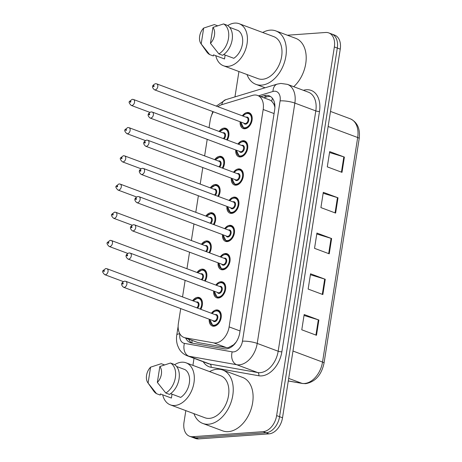 <?xml version="1.0" encoding="UTF-8"?>
<svg xmlns="http://www.w3.org/2000/svg" width="462" height="462" viewBox="0 0 462 462"><rect width="100%" height="100%" fill="white"/><g stroke="black" fill="none" stroke-linecap="round" stroke-linejoin="round"><path stroke-width="0.69" d="M198.521 285.372A8.449 5.654 110.5 0 1 197.863 285.193A8.449 5.654 110.5 0 1 197.245 284.892M197.014 272.476A8.449 5.654 110.5 0 1 202.09 269.127A8.449 5.654 110.5 0 1 203.771 269.363A8.449 5.654 110.5 0 1 205.238 281.115M202.939 257.161A8.449 5.654 110.5 0 1 202.281 256.982A8.449 5.654 110.5 0 1 201.663 256.687M201.432 244.265A8.449 5.654 110.5 0 1 206.508 240.921A8.449 5.654 110.5 0 1 208.189 241.152A8.449 5.654 110.5 0 1 209.656 252.905M207.357 228.956A8.449 5.654 110.5 0 1 206.699 228.777A8.449 5.654 110.5 0 1 206.081 228.476M205.85 216.06A8.449 5.654 110.5 0 1 210.926 212.711A8.449 5.654 110.5 0 1 212.607 212.947A8.449 5.654 110.5 0 1 214.073 224.699M211.775 200.745A8.449 5.654 110.5 0 1 211.117 200.566A8.449 5.654 110.5 0 1 210.499 200.271M210.268 187.849A8.449 5.654 110.5 0 1 215.344 184.505A8.449 5.654 110.5 0 1 217.019 184.736A8.449 5.654 110.5 0 1 218.491 196.489M216.193 172.54A8.449 5.654 110.5 0 1 215.535 172.361A8.449 5.654 110.5 0 1 214.917 172.06M214.686 159.644A8.449 5.654 110.5 0 1 219.762 156.295A8.449 5.654 110.5 0 1 221.437 156.531A8.449 5.654 110.5 0 1 222.903 168.284M220.611 144.335A8.449 5.654 110.5 0 1 219.947 144.15A8.449 5.654 110.5 0 1 219.329 143.855M219.098 131.439A8.449 5.654 110.5 0 1 224.18 128.09A8.449 5.654 110.5 0 1 225.854 128.321A8.449 5.654 110.5 0 1 227.321 140.073M194.109 313.577A8.449 5.654 110.5 0 1 193.445 313.398A8.449 5.654 110.5 0 1 192.827 313.103M192.596 300.681A8.449 5.654 110.5 0 1 197.672 297.337A8.449 5.654 110.5 0 1 199.353 297.568A8.449 5.654 110.5 0 1 200.82 309.321M215.852 285.071A8.449 5.654 110.5 0 1 220.928 281.728A8.449 5.654 110.5 0 1 222.603 281.959A8.449 5.654 110.5 0 1 225.329 290.656A8.449 5.654 110.5 0 1 218.376 298.019A8.449 5.654 110.5 0 1 216.701 297.788A8.449 5.654 110.5 0 1 213.635 291.008M220.27 256.866A8.449 5.654 110.5 0 1 225.346 253.517A8.449 5.654 110.5 0 1 227.021 253.748A8.449 5.654 110.5 0 1 229.741 262.451A8.449 5.654 110.5 0 1 222.794 269.814A8.449 5.654 110.5 0 1 221.119 269.583A8.449 5.654 110.5 0 1 218.052 262.803M224.682 228.655A8.449 5.654 110.5 0 1 229.764 225.312A8.449 5.654 110.5 0 1 231.439 225.543A8.449 5.654 110.5 0 1 234.159 234.24A8.449 5.654 110.5 0 1 227.212 241.603A8.449 5.654 110.5 0 1 225.531 241.372A8.449 5.654 110.5 0 1 222.47 234.592M229.1 200.45A8.449 5.654 110.5 0 1 234.182 197.101A8.449 5.654 110.5 0 1 235.857 197.338A8.449 5.654 110.5 0 1 238.577 206.035A8.449 5.654 110.5 0 1 231.629 213.398A8.449 5.654 110.5 0 1 229.949 213.167A8.449 5.654 110.5 0 1 226.888 206.387M233.518 172.239A8.449 5.654 110.5 0 1 238.594 168.896A8.449 5.654 110.5 0 1 240.275 169.127A8.449 5.654 110.5 0 1 242.995 177.824A8.449 5.654 110.5 0 1 236.047 185.187A8.449 5.654 110.5 0 1 234.367 184.956A8.449 5.654 110.5 0 1 231.306 178.176M237.936 144.034A8.449 5.654 110.5 0 1 243.012 140.685A8.449 5.654 110.5 0 1 244.693 140.922A8.449 5.654 110.5 0 1 247.413 149.619A8.449 5.654 110.5 0 1 240.465 156.982A8.449 5.654 110.5 0 1 238.785 156.751A8.449 5.654 110.5 0 1 235.724 149.971M242.354 115.823A8.449 5.654 110.5 0 1 247.43 112.48A8.449 5.654 110.5 0 1 249.11 112.711A8.449 5.654 110.5 0 1 251.83 121.408A8.449 5.654 110.5 0 1 244.877 128.771A8.449 5.654 110.5 0 1 243.203 128.54A8.449 5.654 110.5 0 1 240.136 121.76M211.434 313.282A8.449 5.654 110.5 0 1 216.511 309.933A8.449 5.654 110.5 0 1 218.185 310.164A8.449 5.654 110.5 0 1 220.911 318.867A8.449 5.654 110.5 0 1 213.958 326.23A8.449 5.654 110.5 0 1 212.283 325.993A8.449 5.654 110.5 0 1 209.217 319.219M180.711 308.581L178.384 323.423A15.841 10.597 -69.5 0 0 183.963 337.468L197.898 342.544L226.415 347.603L228.24 347.672L233.587 344.808L236.255 341.944M183.963 337.468A15.841 10.597 -69.5 0 0 185.216 337.809L213.733 342.873A15.841 10.597 -69.5 0 0 215.627 342.966A15.841 10.597 -69.5 0 0 229.129 326.894L263.173 109.5A15.841 10.597 -69.5 0 0 257.6 95.455A15.841 10.597 -69.5 0 0 252.483 95.391L221.72 104.695A15.841 10.597 -69.5 0 0 217.897 106.699M274.867 105.261A5.278 3.534 -69.5 0 0 273.573 103.661L271.731 101.23L269.837 100.017L257.6 95.455M273.573 103.661A15.841 10.597 110.5 0 1 274.896 107.45M213.38 111.775A15.841 10.597 -69.5 0 0 210.181 120.391L209.038 127.679M207.213 139.333L204.62 155.89M202.795 167.539L200.202 184.095M198.377 195.749L195.784 212.306M193.965 223.955L191.372 240.511M189.547 252.165L186.954 268.722M185.129 280.37L182.536 296.927M287.37 35.222L325.641 32.479A15.841 10.597 110.5 0 1 328.782 32.912L331.722 34.009A15.841 10.597 110.5 0 1 337.3 48.054L279.574 416.695A15.841 10.597 110.5 0 1 266.066 432.761L195.674 437.803A15.841 10.597 110.5 0 1 192.527 437.37A15.841 10.597 110.5 0 0 195.674 437.803L266.066 432.761A15.841 10.597 110.5 0 0 279.574 416.695L337.3 48.054A15.841 10.597 110.5 0 0 331.722 34.009L334.667 35.112A15.841 10.597 110.5 0 1 340.246 49.151L282.519 417.792A15.841 10.597 110.5 0 1 269.011 433.858L198.614 438.9A15.841 10.597 110.5 0 1 195.466 438.467L189.587 436.272A15.841 10.597 110.5 0 1 184.009 422.228L185.822 410.631M329.539 152.518L343.832 156.889A4.222 0.918 8.9 0 1 344.386 157.08L329.683 151.594L327.292 166.869L341.996 172.355L344.386 157.08M323.157 193.249L337.451 197.626A4.222 0.918 8.9 0 1 338.011 197.811L323.302 192.325L320.911 207.6L335.614 213.086L338.011 197.811M304.025 315.454L318.318 319.825A4.222 0.918 8.9 0 1 318.872 320.01L304.169 314.524L301.778 329.799L316.482 335.285L318.872 320.01M310.4 274.717L324.694 279.094A4.222 0.918 8.9 0 1 325.254 279.279L310.545 273.793L308.154 289.068L322.857 294.554L325.254 279.279M316.782 233.986L331.075 238.357A4.222 0.918 8.9 0 1 331.629 238.548L316.926 233.062L314.535 248.337L329.239 253.823L331.629 238.548M185.724 338.126A15.841 10.597 -69.5 0 0 190.292 342.648A15.841 10.597 -69.5 0 0 191.545 342.989L224.336 348.81A15.841 10.597 -69.5 0 0 226.23 348.902A15.841 10.597 -69.5 0 0 239.738 332.836L274.659 109.823A15.841 10.597 -69.5 0 0 269.08 95.778A15.841 10.597 -69.5 0 0 263.969 95.715L260.839 96.662M328.782 32.912A15.841 10.597 110.5 0 1 334.361 46.957L276.634 415.598A15.841 10.597 110.5 0 1 263.126 431.664L192.729 436.706A15.841 10.597 110.5 0 1 189.587 436.272M192.914 365.373L194.017 358.31M234.956 96.899L238.929 71.523M263.779 97.759L266.909 96.812A15.841 10.597 110.5 0 1 270.489 96.494M191.834 343.041A15.841 10.597 110.5 0 1 188.669 339.224M209.598 371.598A28.511 19.081 110.5 0 1 217.088 369.242A28.511 19.081 110.5 0 1 222.748 370.027A28.511 19.081 110.5 0 1 231.936 399.387A28.511 19.081 110.5 0 1 208.477 424.232A28.511 19.081 110.5 0 1 202.818 423.452A28.511 19.081 110.5 0 1 193.913 413.646M222.748 370.027L242.602 377.431A28.511 19.081 110.5 0 1 251.784 406.791A28.511 19.081 110.5 0 1 228.326 431.641A28.511 19.081 110.5 0 1 222.667 430.855L202.818 423.452M174.665 364.697A22.442 15.015 110.5 0 1 181.618 362.202A22.442 15.015 110.5 0 1 186.071 362.82A22.442 15.015 110.5 0 1 193.301 385.926A22.442 15.015 110.5 0 1 174.838 405.486A22.442 15.015 110.5 0 1 170.38 404.868A22.442 15.015 110.5 0 1 162.688 394.802M186.071 362.82L220.628 375.716A22.442 15.015 110.5 0 1 227.853 398.822A22.442 15.015 110.5 0 1 209.396 418.376A22.442 15.015 110.5 0 1 204.937 417.764L170.38 404.868M172.031 394.173L171.419 398.059L160.395 393.947L160.216 395.062L156.543 393.688A16.898 11.307 110.5 0 1 153.748 391.112L147.857 382.761A10.562 7.069 110.5 0 1 150.577 367.174L148.088 383.073A10.562 7.069 110.5 0 1 147.857 382.761M156.543 393.688L148.088 383.073M150.577 367.174L161.238 363.692L164.432 364.882M170.617 393.641L180.682 397.401A15.841 10.597 110.5 0 0 189.345 383.05A15.841 10.597 110.5 0 0 185.031 369.629L176.6 366.482M159.84 366.51A10.562 7.069 110.5 0 1 157.351 382.409L159.84 366.51L170.501 363.028A16.898 11.307 110.5 0 1 175.381 377.512A16.898 11.307 110.5 0 1 165.806 393.023L169.479 394.398A16.898 11.307 110.5 0 0 179.054 378.88A16.898 11.307 110.5 0 0 174.18 364.397L170.501 363.028M157.351 382.409L165.806 393.023M262.705 32.496A28.511 19.081 110.5 0 1 270.189 30.14A28.511 19.081 110.5 0 1 275.854 30.919A28.511 19.081 110.5 0 1 285.037 60.279A28.511 19.081 110.5 0 1 261.579 85.129A28.511 19.081 110.5 0 1 255.919 84.344A28.511 19.081 110.5 0 1 247.014 74.544M275.854 30.919L295.703 38.329A28.511 19.081 110.5 0 1 306.173 59.303A28.511 19.081 110.5 0 1 293.716 86.712M227.766 25.589A22.442 15.015 110.5 0 1 234.719 23.1A22.442 15.015 110.5 0 1 239.172 23.718A22.442 15.015 110.5 0 1 246.402 46.824A22.442 15.015 110.5 0 1 227.939 66.378A22.442 15.015 110.5 0 1 223.487 65.766A22.442 15.015 110.5 0 1 215.789 55.7M239.172 23.718L273.729 36.608A22.442 15.015 110.5 0 1 280.96 59.719A22.442 15.015 110.5 0 1 262.497 79.273A22.442 15.015 110.5 0 1 258.039 78.655L223.487 65.766M225.133 55.065L224.526 58.957L213.496 54.839L213.323 55.954L209.644 54.585A16.898 11.307 110.5 0 1 206.849 52.01L200.958 43.659A10.562 7.069 110.5 0 1 203.678 28.067L201.189 43.965A10.562 7.069 110.5 0 1 200.958 43.659M209.644 54.585L201.189 43.965M203.678 28.067L214.345 24.584L217.533 25.774M223.718 54.539L233.784 58.293A15.841 10.597 110.5 0 0 242.446 43.942A15.841 10.597 110.5 0 0 238.138 30.521L229.706 27.373M212.942 27.408A10.562 7.069 110.5 0 1 210.453 43.307L212.942 27.408L223.602 23.92A16.898 11.307 110.5 0 1 228.482 38.404A16.898 11.307 110.5 0 1 218.907 53.921L222.586 55.29A16.898 11.307 110.5 0 0 232.155 39.778A16.898 11.307 110.5 0 0 227.281 25.294L223.602 23.92M210.453 43.307L218.907 53.921M226.415 347.603L213.733 342.873M272.453 98.319A15.841 10.487 73.2 0 0 271.731 101.23M191.973 340.459A15.841 11.683 100.1 0 0 192.094 343.087M233.587 344.808A15.841 11.683 100.1 0 0 233.524 345.229M240.032 330.959L229.129 326.894M197.898 342.544L185.216 337.809M274.076 113.565L263.173 109.5M288.288 380.936L301.986 383.362A21.119 14.131 -69.5 0 0 304.51 383.489A21.119 14.131 -69.5 0 0 322.522 362.064A5.278 1.149 8.9 0 1 324.029 363.144C321.465 375.005 315.35 381.849 305.688 383.662L302.494 383.5L288.282 380.983M302.494 383.5A5.278 3.892 100.1 0 1 301.986 383.362L288.686 378.401M292.972 351.033L322.522 362.064L357.686 137.52A21.119 14.131 -69.5 0 0 350.248 118.792C357.392 122.17 360.372 128.771 359.193 138.6A5.278 1.149 -171.1 0 0 357.686 137.52L328.13 126.496M340.246 49.151L334.361 46.957M282.519 417.792L276.634 415.598M269.011 433.858L263.126 431.664M198.614 438.9L192.729 436.706M331.075 238.357L328.684 253.615M324.694 279.094L322.309 294.346M318.318 319.825L315.927 335.083M337.451 197.626L335.066 212.884M343.832 156.889L341.441 172.147M179.862 333.847A10.562 7.069 -69.5 0 0 184.425 343.376L232.19 351.853A10.562 7.069 -69.5 0 0 233.454 351.917A10.562 7.069 -69.5 0 0 242.458 341.199L280.093 100.872A10.562 7.069 -69.5 0 0 274.278 91.222A10.562 7.069 -69.5 0 0 272.967 91.47L258.576 95.819M280.093 100.872A10.562 2.293 -171.1 0 1 294.854 103.09L257.219 343.416A21.119 14.131 110.5 0 1 239.212 364.841A21.119 14.131 110.5 0 1 236.683 364.714L257.64 372.534A21.119 14.131 -69.5 0 0 260.164 372.661A21.119 14.131 -69.5 0 0 278.176 351.23L315.806 110.903A21.119 14.131 -69.5 0 0 308.373 92.181L287.416 84.361A21.119 14.131 110.5 0 1 294.854 103.09L315.806 110.903A2.639 0.572 8.9 0 0 319.496 111.457L281.866 351.784A2.639 0.572 8.9 0 1 278.176 351.23L257.219 343.416A10.562 2.293 -171.1 0 0 242.458 341.199M287.416 84.361L280.873 83.431L277.258 84.101A10.562 6.994 73.2 0 0 272.967 91.47M281.866 351.784A23.758 15.899 110.5 0 1 261.602 375.889A23.758 15.899 110.5 0 1 258.76 375.75L211.001 367.273A23.758 15.899 110.5 0 1 203.222 361.74M303.384 90.321L303.465 90.298A23.758 15.899 110.5 0 1 319.496 111.457M232.19 351.853A10.562 7.79 100.1 0 0 236.683 364.714L188.923 356.237L209.875 364.056L257.64 372.534A2.639 1.946 -79.9 0 1 258.76 375.75M184.425 343.376A10.562 7.79 100.1 0 0 188.923 356.237A21.119 14.131 110.5 0 1 187.254 355.786L208.206 363.606A21.119 14.131 -69.5 0 0 209.875 364.056A2.639 1.946 -79.9 0 1 211.001 367.273M277.258 84.101L225.727 99.688A10.562 6.994 73.2 0 0 221.731 104.689M179.828 333.789A10.562 2.293 -171.1 0 0 176.796 334.892C176.213 338.559 176.472 342.076 177.575 345.455L179.037 348.706C180.971 352.05 183.714 354.412 187.254 355.786M266.909 96.812L263.969 95.715M218.792 323.209A7.918 5.301 110.5 0 1 214.408 325.854A7.918 5.301 110.5 0 1 212.832 325.641L209.788 319.433M209.939 319.485A7.392 4.943 -69.5 0 0 214.12 325.208A7.392 4.943 -69.5 0 0 220.42 317.712A7.392 4.943 -69.5 0 0 216.349 310.955A7.392 4.943 -69.5 0 0 212.156 313.548M215.148 314.668A3.696 2.472 110.5 0 1 215.794 314.518A3.696 2.472 110.5 0 1 217.827 317.896A3.696 2.472 110.5 0 1 214.674 321.644A3.696 2.472 110.5 0 1 212.936 320.605M123.55 287.254L213.762 320.911A3.17 2.119 -69.5 0 0 214.391 320.998A3.17 2.119 -69.5 0 0 216.996 318.237A3.17 2.119 -69.5 0 0 215.973 314.974L125.762 281.318A3.17 2.119 110.5 0 1 126.784 284.58A3.17 2.119 110.5 0 1 124.174 287.341A3.17 2.119 110.5 0 1 123.55 287.254C120.669 284.8 120.998 282.767 124.544 281.139L125.762 281.318M122.898 283.091A0.526 0.352 -69.5 0 0 122.736 284.107A0.526 0.352 -69.5 0 0 122.898 283.091M216.799 310.579A7.918 5.301 110.5 0 1 218.37 310.799A7.918 5.301 110.5 0 1 221.281 316.539M197.961 297.984A7.918 5.301 110.5 0 1 199.538 298.198A7.918 5.301 110.5 0 1 202.448 303.944M200.133 309.066A7.392 4.943 -69.5 0 0 201.49 301.761A7.392 4.943 -69.5 0 0 197.517 298.354A7.392 4.943 -69.5 0 0 193.318 300.953M196.315 302.067A3.696 2.472 110.5 0 1 196.956 301.917A3.696 2.472 110.5 0 1 199.03 304.112A3.696 2.472 110.5 0 1 197.609 308.125M104.712 274.653C102.674 272.626 102.108 271.286 103.014 270.64L105.711 268.543L106.924 268.717A3.17 2.119 110.5 0 1 107.946 271.979A3.17 2.119 110.5 0 1 105.342 274.74A3.17 2.119 110.5 0 1 104.712 274.653L123.227 281.56M103.904 271.512A0.526 0.352 -69.5 0 0 104.06 270.489A0.526 0.352 -69.5 0 0 103.904 271.512M196.829 307.831A3.17 2.119 -69.5 0 0 198.296 304.77A3.17 2.119 -69.5 0 0 197.141 302.379L106.924 268.717M223.21 294.999A7.918 5.301 110.5 0 1 218.826 297.649A7.918 5.301 110.5 0 1 217.25 297.43L214.206 291.222M214.356 291.279A7.392 4.943 -69.5 0 0 218.538 297.002A7.392 4.943 -69.5 0 0 224.838 289.501A7.392 4.943 -69.5 0 0 220.767 282.744A7.392 4.943 -69.5 0 0 216.574 285.343M219.565 286.457A3.696 2.472 110.5 0 1 220.212 286.307A3.696 2.472 110.5 0 1 222.245 289.686A3.696 2.472 110.5 0 1 219.092 293.439A3.696 2.472 110.5 0 1 217.354 292.394M127.962 259.043L218.18 292.706A3.17 2.119 -69.5 0 0 218.809 292.793A3.17 2.119 -69.5 0 0 221.413 290.032A3.17 2.119 -69.5 0 0 220.391 286.769L130.18 253.107A3.17 2.119 110.5 0 1 131.202 256.37A3.17 2.119 110.5 0 1 128.592 259.13A3.17 2.119 110.5 0 1 127.962 259.043C125.087 256.595 125.416 254.556 128.962 252.933L130.18 253.107M127.316 254.88A0.526 0.352 -69.5 0 0 127.154 255.902A0.526 0.352 -69.5 0 0 127.316 254.88M221.217 282.374A7.918 5.301 110.5 0 1 222.788 282.588A7.918 5.301 110.5 0 1 225.699 288.334M227.627 266.793A7.918 5.301 110.5 0 1 223.238 269.438A7.918 5.301 110.5 0 1 221.668 269.225L218.624 263.017M218.774 263.069A7.392 4.943 -69.5 0 0 222.955 268.792A7.392 4.943 -69.5 0 0 229.256 261.296A7.392 4.943 -69.5 0 0 225.185 254.539A7.392 4.943 -69.5 0 0 220.992 257.138M223.983 258.252A3.696 2.472 110.5 0 1 224.63 258.102A3.696 2.472 110.5 0 1 226.663 261.48A3.696 2.472 110.5 0 1 223.51 265.228A3.696 2.472 110.5 0 1 221.766 264.189M132.38 230.838L222.592 264.495A3.17 2.119 -69.5 0 0 223.221 264.582A3.17 2.119 -69.5 0 0 225.831 261.821A3.17 2.119 -69.5 0 0 224.809 258.558L134.598 224.902A3.17 2.119 110.5 0 1 135.62 228.164A3.17 2.119 110.5 0 1 133.01 230.925A3.17 2.119 110.5 0 1 132.38 230.838C129.499 228.384 129.834 226.351 133.379 224.723L134.598 224.902M131.734 226.675A0.526 0.352 -69.5 0 0 131.572 227.691A0.526 0.352 -69.5 0 0 131.734 226.675M225.635 254.164A7.918 5.301 110.5 0 1 227.206 254.383A7.918 5.301 110.5 0 1 230.116 260.123M232.045 238.583A7.918 5.301 110.5 0 1 227.656 241.233A7.918 5.301 110.5 0 1 226.085 241.014L223.042 234.806M223.192 234.863A7.392 4.943 -69.5 0 0 227.368 240.587A7.392 4.943 -69.5 0 0 233.674 233.085A7.392 4.943 -69.5 0 0 229.602 226.328A7.392 4.943 -69.5 0 0 225.41 228.927M228.401 230.041A3.696 2.472 110.5 0 1 229.042 229.891A3.696 2.472 110.5 0 1 231.081 233.27A3.696 2.472 110.5 0 1 227.928 237.023A3.696 2.472 110.5 0 1 226.184 235.978M136.798 202.627L227.009 236.29A3.17 2.119 -69.5 0 0 227.639 236.377A3.17 2.119 -69.5 0 0 230.249 233.616A3.17 2.119 -69.5 0 0 229.227 230.353L139.016 196.691A3.17 2.119 110.5 0 1 140.032 199.954A3.17 2.119 110.5 0 1 137.428 202.714A3.17 2.119 110.5 0 1 136.798 202.627C133.916 200.179 134.251 198.14 137.797 196.517L139.016 196.691M136.146 198.464A0.526 0.352 -69.5 0 0 135.99 199.486A0.526 0.352 -69.5 0 0 136.146 198.464M230.053 225.958A7.918 5.301 110.5 0 1 231.624 226.172A7.918 5.301 110.5 0 1 234.534 231.918M236.463 210.377A7.918 5.301 110.5 0 1 232.074 213.022A7.918 5.301 110.5 0 1 230.503 212.809L227.46 206.601M227.61 206.653A7.392 4.943 -69.5 0 0 231.785 212.376A7.392 4.943 -69.5 0 0 238.092 204.88A7.392 4.943 -69.5 0 0 234.02 198.123A7.392 4.943 -69.5 0 0 229.822 200.722M232.819 201.836A3.696 2.472 110.5 0 1 233.46 201.686A3.696 2.472 110.5 0 1 235.499 205.064A3.696 2.472 110.5 0 1 232.346 208.812A3.696 2.472 110.5 0 1 230.602 207.773M141.216 174.422L231.427 208.079A3.17 2.119 -69.5 0 0 232.057 208.166A3.17 2.119 -69.5 0 0 234.661 205.405A3.17 2.119 -69.5 0 0 233.645 202.142L143.434 168.486A3.17 2.119 110.5 0 1 144.45 171.748A3.17 2.119 110.5 0 1 141.846 174.509A3.17 2.119 110.5 0 1 141.216 174.422C138.334 171.968 138.669 169.935 142.215 168.312L143.434 168.486M140.564 170.259A0.526 0.352 -69.5 0 0 140.408 171.275A0.526 0.352 -69.5 0 0 140.564 170.259M234.465 197.748A7.918 5.301 110.5 0 1 236.042 197.967A7.918 5.301 110.5 0 1 238.952 203.707M202.379 269.773A7.918 5.301 110.5 0 1 203.95 269.993A7.918 5.301 110.5 0 1 206.866 275.733M204.55 280.856A7.392 4.943 -69.5 0 0 205.908 273.556A7.392 4.943 -69.5 0 0 201.934 270.149A7.392 4.943 -69.5 0 0 197.736 272.747M200.727 273.862A3.696 2.472 110.5 0 1 201.374 273.712A3.696 2.472 110.5 0 1 203.447 275.901A3.696 2.472 110.5 0 1 202.027 279.914M109.13 246.448C107.092 244.415 106.526 243.081 107.432 242.435L110.129 240.338L111.342 240.511A3.17 2.119 110.5 0 1 112.364 243.774A3.17 2.119 110.5 0 1 109.76 246.535A3.17 2.119 110.5 0 1 109.13 246.448L127.645 253.355M108.316 243.301A0.526 0.352 -69.5 0 0 108.478 242.284A0.526 0.352 -69.5 0 0 108.316 243.301M201.247 279.625A3.17 2.119 -69.5 0 0 202.714 276.565A3.17 2.119 -69.5 0 0 201.553 274.168L111.342 240.511M206.797 241.568A7.918 5.301 110.5 0 1 208.368 241.782A7.918 5.301 110.5 0 1 211.278 247.528M208.968 252.65A7.392 4.943 -69.5 0 0 210.326 245.345A7.392 4.943 -69.5 0 0 206.352 241.938A7.392 4.943 -69.5 0 0 202.154 244.537M205.145 245.657A3.696 2.472 110.5 0 1 205.792 245.501A3.696 2.472 110.5 0 1 207.865 247.696A3.696 2.472 110.5 0 1 206.445 251.709M113.548 218.237C111.509 216.21 110.944 214.87 111.85 214.224L114.547 212.127L115.76 212.301A3.17 2.119 110.5 0 1 116.782 215.563A3.17 2.119 110.5 0 1 114.178 218.324A3.17 2.119 110.5 0 1 113.548 218.237L132.057 225.144M112.734 215.096A0.526 0.352 -69.5 0 0 112.895 214.073A0.526 0.352 -69.5 0 0 112.734 215.096M205.665 251.415A3.17 2.119 -69.5 0 0 207.132 248.354A3.17 2.119 -69.5 0 0 205.971 245.963L115.76 212.301M211.215 213.357A7.918 5.301 110.5 0 1 212.786 213.577A7.918 5.301 110.5 0 1 215.696 219.317M213.386 224.44A7.392 4.943 -69.5 0 0 214.743 217.14A7.392 4.943 -69.5 0 0 210.764 213.733A7.392 4.943 -69.5 0 0 206.572 216.332M209.563 217.446A3.696 2.472 110.5 0 1 210.21 217.296A3.696 2.472 110.5 0 1 212.283 219.485A3.696 2.472 110.5 0 1 210.863 223.498M117.966 190.032C115.927 188.005 115.361 186.665 116.268 186.019L118.959 183.922L120.178 184.095A3.17 2.119 110.5 0 1 121.2 187.358A3.17 2.119 110.5 0 1 118.59 190.119A3.17 2.119 110.5 0 1 117.966 190.032L136.475 196.939M117.152 186.885A0.526 0.352 -69.5 0 0 117.313 185.868A0.526 0.352 -69.5 0 0 117.152 186.885M210.083 223.21A3.17 2.119 -69.5 0 0 211.55 220.149A3.17 2.119 -69.5 0 0 210.389 217.752L120.178 184.095M240.881 182.167A7.918 5.301 110.5 0 1 236.492 184.817A7.918 5.301 110.5 0 1 234.921 184.598L231.878 178.39M232.028 178.447A7.392 4.943 -69.5 0 0 236.203 184.171A7.392 4.943 -69.5 0 0 242.51 176.669A7.392 4.943 -69.5 0 0 238.438 169.912A7.392 4.943 -69.5 0 0 234.24 172.511M237.237 173.631A3.696 2.472 110.5 0 1 237.878 173.475A3.696 2.472 110.5 0 1 239.917 176.854A3.696 2.472 110.5 0 1 236.763 180.607A3.696 2.472 110.5 0 1 235.019 179.562M145.634 146.211L235.845 179.874A3.17 2.119 -69.5 0 0 236.475 179.961A3.17 2.119 -69.5 0 0 239.079 177.2A3.17 2.119 -69.5 0 0 238.063 173.937L147.846 140.275A3.17 2.119 110.5 0 1 148.868 143.538A3.17 2.119 110.5 0 1 146.263 146.298A3.17 2.119 110.5 0 1 145.634 146.211C142.752 143.763 143.087 141.724 146.633 140.101L147.846 140.275M144.981 142.048A0.526 0.352 -69.5 0 0 144.825 143.07A0.526 0.352 -69.5 0 0 144.981 142.048M238.883 169.542A7.918 5.301 110.5 0 1 240.459 169.756A7.918 5.301 110.5 0 1 243.37 175.502M245.299 153.962A7.918 5.301 110.5 0 1 240.91 156.606A7.918 5.301 110.5 0 1 239.339 156.393L236.296 150.185M236.446 150.242A7.392 4.943 -69.5 0 0 240.621 155.96A7.392 4.943 -69.5 0 0 246.927 148.464A7.392 4.943 -69.5 0 0 242.856 141.707A7.392 4.943 -69.5 0 0 238.658 144.306M241.655 145.42A3.696 2.472 110.5 0 1 242.296 145.27A3.696 2.472 110.5 0 1 244.334 148.648A3.696 2.472 110.5 0 1 241.181 152.396A3.696 2.472 110.5 0 1 239.437 151.357M150.052 118.006L240.263 151.663A3.17 2.119 -69.5 0 0 240.893 151.75A3.17 2.119 -69.5 0 0 243.497 148.989A3.17 2.119 -69.5 0 0 242.481 145.726L152.264 112.07A3.17 2.119 110.5 0 1 153.286 115.333A3.17 2.119 110.5 0 1 150.681 118.093A3.17 2.119 110.5 0 1 150.052 118.006C147.17 115.552 147.505 113.519 151.051 111.896L152.264 112.07M149.399 113.843A0.526 0.352 -69.5 0 0 149.243 114.859A0.526 0.352 -69.5 0 0 149.399 113.843M243.301 141.332A7.918 5.301 110.5 0 1 244.877 141.551A7.918 5.301 110.5 0 1 247.788 147.291M249.717 125.751A7.918 5.301 110.5 0 1 245.328 128.401A7.918 5.301 110.5 0 1 243.757 128.182L240.714 121.974M240.864 122.032A7.392 4.943 -69.5 0 0 245.039 127.755A7.392 4.943 -69.5 0 0 251.345 120.253A7.392 4.943 -69.5 0 0 247.274 113.496A7.392 4.943 -69.5 0 0 243.076 116.095M246.067 117.215A3.696 2.472 110.5 0 1 246.714 117.059A3.696 2.472 110.5 0 1 248.747 120.438A3.696 2.472 110.5 0 1 245.599 124.191A3.696 2.472 110.5 0 1 243.855 123.146M154.47 89.795L244.681 123.458A3.17 2.119 -69.5 0 0 245.31 123.545A3.17 2.119 -69.5 0 0 247.915 120.784A3.17 2.119 -69.5 0 0 246.893 117.521L156.682 83.859A3.17 2.119 110.5 0 1 157.704 87.122A3.17 2.119 110.5 0 1 155.099 89.882A3.17 2.119 110.5 0 1 154.47 89.795C151.588 87.347 151.923 85.308 155.469 83.686L156.682 83.859M153.817 85.632A0.526 0.352 -69.5 0 0 153.655 86.654A0.526 0.352 -69.5 0 0 153.817 85.632M247.719 113.126A7.918 5.301 110.5 0 1 249.289 113.346A7.918 5.301 110.5 0 1 252.2 119.086M215.633 185.152A7.918 5.301 110.5 0 1 217.204 185.372A7.918 5.301 110.5 0 1 220.114 191.112M217.804 196.234A7.392 4.943 -69.5 0 0 219.161 188.929A7.392 4.943 -69.5 0 0 215.182 185.522A7.392 4.943 -69.5 0 0 210.99 188.121M213.981 189.241A3.696 2.472 110.5 0 1 214.628 189.085A3.696 2.472 110.5 0 1 216.695 191.28A3.696 2.472 110.5 0 1 215.28 195.293M122.378 161.821C120.345 159.794 119.779 158.454 120.686 157.808L123.377 155.711L124.596 155.885A3.17 2.119 110.5 0 1 125.618 159.147A3.17 2.119 110.5 0 1 123.008 161.908A3.17 2.119 110.5 0 1 122.378 161.821L140.893 168.728M121.57 158.68A0.526 0.352 -69.5 0 0 121.731 157.657A0.526 0.352 -69.5 0 0 121.57 158.68M214.495 194.999A3.17 2.119 -69.5 0 0 215.968 191.938A3.17 2.119 -69.5 0 0 214.807 189.547L124.596 155.885M220.051 156.941A7.918 5.301 110.5 0 1 221.621 157.161A7.918 5.301 110.5 0 1 224.532 162.901M222.222 168.024A7.392 4.943 -69.5 0 0 223.579 160.724A7.392 4.943 -69.5 0 0 219.6 157.317A7.392 4.943 -69.5 0 0 215.407 159.916M218.399 161.03A3.696 2.472 110.5 0 1 219.046 160.88A3.696 2.472 110.5 0 1 221.113 163.069A3.696 2.472 110.5 0 1 219.698 167.082M126.796 133.616C124.763 131.589 124.197 130.249 125.098 129.603L127.795 127.506L129.013 127.679A3.17 2.119 110.5 0 1 130.036 130.942A3.17 2.119 110.5 0 1 127.425 133.703A3.17 2.119 110.5 0 1 126.796 133.616L145.311 140.523M125.987 130.469A0.526 0.352 -69.5 0 0 126.149 129.452A0.526 0.352 -69.5 0 0 125.987 130.469M218.913 166.794A3.17 2.119 -69.5 0 0 220.386 163.733A3.17 2.119 -69.5 0 0 219.225 161.336L129.013 127.679M224.468 128.736A7.918 5.301 110.5 0 1 226.039 128.956A7.918 5.301 110.5 0 1 228.95 134.696M226.64 139.819A7.392 4.943 -69.5 0 0 227.997 132.513A7.392 4.943 -69.5 0 0 224.018 129.106A7.392 4.943 -69.5 0 0 219.825 131.705M222.817 132.825A3.696 2.472 110.5 0 1 223.458 132.675A3.696 2.472 110.5 0 1 225.531 134.864A3.696 2.472 110.5 0 1 224.116 138.877M131.214 105.405C129.181 103.378 128.615 102.038 129.516 101.392L132.213 99.295L133.431 99.469A3.17 2.119 110.5 0 1 134.448 102.731A3.17 2.119 110.5 0 1 131.843 105.492A3.17 2.119 110.5 0 1 131.214 105.405L149.728 112.312M130.405 102.264A0.526 0.352 -69.5 0 0 130.567 101.242A0.526 0.352 -69.5 0 0 130.405 102.264M223.331 138.583A3.17 2.119 -69.5 0 0 224.803 135.528A3.17 2.119 -69.5 0 0 223.643 133.131L133.431 99.469M359.193 138.6L324.029 363.144M350.248 118.792L330.492 111.423M225.727 99.688L216.308 106.11M212.832 111.573L210.938 117.14M178.136 326.339L176.796 334.892M212.006 313.496L213.64 311.821L216.684 310.562L219.848 311.348M212.832 325.641L214.31 326.189M201.01 298.752L197.846 297.967L193.168 300.895M216.424 285.285L218.058 283.61L221.096 282.357L224.266 283.142M217.25 297.43L218.728 297.978M220.842 257.08L222.476 255.405L225.514 254.146L228.678 254.932M221.668 269.225L223.146 269.773M225.26 228.869L226.894 227.194L229.932 225.941L233.096 226.727M226.085 241.014L227.558 241.562M229.672 200.664L231.312 198.989L234.35 197.73L237.514 198.516M230.503 212.809L231.976 213.357M205.428 270.541L202.264 269.756L197.586 272.69M209.846 242.336L206.681 241.551L202.004 244.479M214.264 214.125L211.099 213.34L206.422 216.274M255.919 84.344L265.113 87.774M234.09 172.453L235.73 170.778L238.767 169.525L241.932 170.311M234.921 184.598L236.394 185.147M238.507 144.248L240.148 142.573L243.185 141.314L246.35 142.1M239.339 156.393L240.812 156.941M242.925 116.037L244.565 114.368L247.603 113.109L250.768 113.895M243.757 128.182L245.23 128.736M218.682 185.92L215.511 185.135L210.839 188.063M223.094 157.709L219.929 156.924L215.257 159.858M227.512 129.504L224.347 128.719L219.675 131.653"/></g></svg>
